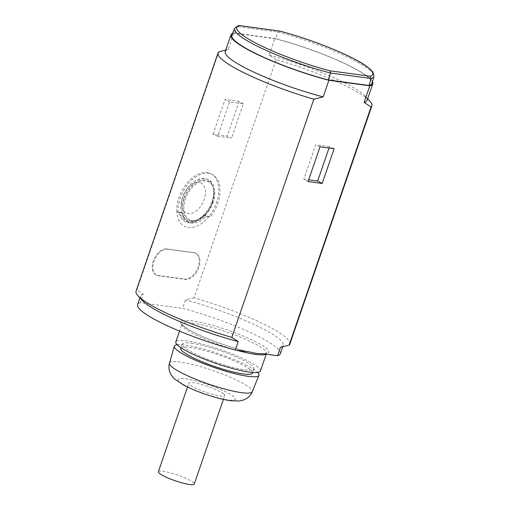 <?xml version="1.0" encoding="UTF-8"?>
<svg xmlns="http://www.w3.org/2000/svg" width="510" height="510" viewBox="0 0 510 510"><rect width="100%" height="100%" fill="white"/><g stroke="black" fill="none" stroke-linecap="round" stroke-linejoin="round"><path stroke-width="0.38" stroke-dasharray="2.55 1.91" d="M279.454 31.053L277.905 32.053L275.336 38.76A74.103 12.004 -161 0 1 371.962 83.391M231.833 35.145A74.103 12.004 -161 0 1 234.664 33.252L237.411 26.405L238.425 25.551M275.336 38.76L234.664 33.252M372.478 81.581A75.008 12.151 19 0 0 274.833 38.46L233.905 32.92A75.008 12.151 19 0 0 232.541 33.399M280.309 353.755A75.461 12.227 19 0 0 182.593 308.371L140.333 302.647L143.233 294.219L136.814 290.037A81.332 13.177 19 0 0 136.049 291.108M143.233 294.219A75.461 12.227 19 0 0 140.511 296.189A75.461 12.227 19 0 0 142.328 300.492M212.536 202.572A21.222 13.203 -63.5 0 1 196.025 220.32A21.222 13.203 -63.5 0 1 185.5 198.913A21.222 13.203 -63.5 0 1 199.384 182.07A21.222 13.203 -63.5 0 1 212.848 186.571A21.222 13.203 -63.5 0 1 212.536 202.572M184.352 215.252A21.745 13.521 -63.5 0 1 184.537 198.549A21.745 13.521 -63.5 0 1 198.76 181.292A21.745 13.521 -63.5 0 1 212.555 185.901A21.745 13.521 -63.5 0 1 212.237 202.304A21.745 13.521 -63.5 0 1 195.317 220.486A21.745 13.521 -63.5 0 1 184.352 215.252M208.998 216.323A29.376 18.271 -63.5 0 1 176.849 211.962L178.933 211.848A25.009 15.555 116.5 0 0 204.338 215.29L210.349 216.903L206.116 216.329A23.951 14.898 -63.5 0 1 188.713 222.354A23.951 14.898 -63.5 0 1 182.306 213.103L176.849 211.962M289.852 344.072A81.332 13.177 19 0 0 194.093 297.795L276.108 59.6A81.332 13.177 19 0 1 369.916 101.235M167.573 249.237L194.342 252.864A14.204 8.836 -63.5 0 1 196.114 253.4A14.204 8.836 -63.5 0 1 198.301 268.713A14.204 8.836 -63.5 0 1 185.213 279.365L158.444 275.738A14.204 8.836 -63.5 0 1 156.672 275.196A14.204 8.836 -63.5 0 1 154.485 259.89A14.204 8.836 -63.5 0 1 167.573 249.237L166.942 248.918A14.204 8.836 -63.5 0 0 153.854 259.571A14.204 8.836 -63.5 0 0 156.041 274.884A14.204 8.836 -63.5 0 0 157.813 275.419L184.582 279.046A14.204 8.836 -63.5 0 0 197.67 268.394A14.204 8.836 -63.5 0 0 195.483 253.087A14.204 8.836 -63.5 0 0 193.704 252.546L166.942 248.918M225.222 51.567A75.008 12.151 -161 0 1 228.18 49.54L233.905 32.92M260.406 371.038A44.733 7.248 19 0 0 234.479 354.883A44.733 7.248 19 0 0 186.762 340.846A44.733 7.248 19 0 0 175.816 341.91M191.511 343.211A37.957 6.152 -161 0 1 231.999 355.126A37.957 6.152 -161 0 1 253.999 368.832A37.957 6.152 -161 0 1 244.711 369.731A37.957 6.152 -161 0 1 204.223 357.822A37.957 6.152 -161 0 1 182.223 344.116A37.957 6.152 -161 0 1 191.511 343.211M180.769 348.33A37.957 6.152 -161 0 1 190.064 347.431A37.957 6.152 -161 0 1 230.552 359.34A37.957 6.152 -161 0 1 252.546 373.046M183.511 217.445A22.95 14.28 116.5 0 0 186.399 220.078A22.95 14.28 116.5 0 0 189.784 221.232A22.95 14.28 116.5 0 0 211.777 201.794A22.95 14.28 116.5 0 0 210.802 182.191A22.95 14.28 116.5 0 0 206.856 179.029A22.95 14.28 116.5 0 0 188.356 187.17A22.95 14.28 116.5 0 0 182.535 197.835A22.95 14.28 116.5 0 0 181.764 200.398A22.95 14.28 116.5 0 0 183.511 217.445M183.555 210.859A16.753 10.417 116.5 0 0 188.133 213.626A16.753 10.417 116.5 0 0 202.451 203.401A16.753 10.417 116.5 0 0 203.471 185.136A16.753 10.417 116.5 0 0 187.087 188.77A16.753 10.417 116.5 0 0 182.274 198.422A16.753 10.417 116.5 0 0 183.555 210.859M182.306 213.103L178.933 211.848M183.708 198.441A23.046 14.337 116.5 0 0 187.578 220.766A23.046 14.337 116.5 0 0 190.982 221.926A23.046 14.337 116.5 0 0 213.065 202.419A23.046 14.337 116.5 0 0 208.125 179.558A23.046 14.337 116.5 0 0 183.708 198.441M204.338 215.29L203.579 215.188A24.072 14.975 -63.5 0 1 186.124 221.206A24.072 14.975 -63.5 0 1 179.692 211.95M178.066 212.53A29.433 18.309 -63.5 0 1 189.567 182.376A29.433 18.309 -63.5 0 1 212.6 174.637A29.433 18.309 -63.5 0 1 210.349 216.903M140.333 302.647A75.461 12.227 19 0 0 137.611 304.617M177.142 344.722A44.733 7.248 -161 0 1 181.86 344.69A44.733 7.248 -161 0 1 224.037 355.617A44.733 7.248 -161 0 1 257.633 372.44M203.579 215.188L206.116 216.329M217.713 136.234L213.072 134.207L227.167 136.119L231.527 138.102L217.713 136.234L229.538 101.892L243.353 103.759L231.527 138.102M243.353 103.759L239.133 101.362L225.037 99.456L229.538 101.892M213.072 134.207L225.037 99.456M239.133 101.362L227.167 136.119M176.76 211.95A29.497 18.347 -63.5 0 1 188.266 181.713A29.497 18.347 -63.5 0 1 211.363 173.948A29.497 18.347 -63.5 0 1 209.087 216.336M276.108 59.6L269.108 55.086L274.833 38.46M194.093 297.795L185.493 299.944L182.593 308.371M136.814 290.037L218.835 51.841M225.739 50.063L228.18 49.54M269.108 55.086A75.008 12.151 -161 0 1 365.262 96.129A75.008 12.151 -161 0 1 367.066 100.406M158.361 471.712A18.978 3.073 -161 0 1 174.031 473.911A18.978 3.073 -161 0 1 193.424 482.626A18.978 3.073 -161 0 1 194.246 484.073M280.487 347.291A75.461 12.227 19 0 0 283.209 345.321A75.461 12.227 19 0 0 185.493 299.944M223.909 394.09A18.978 3.073 -161 0 1 224.731 395.537A18.978 3.073 -161 0 1 209.062 393.337A18.978 3.073 -161 0 1 189.669 384.623A18.978 3.073 -161 0 1 188.847 383.176A18.978 3.073 -161 0 1 204.516 385.375A18.978 3.073 -161 0 1 223.909 394.09M308.059 181.56L303.839 179.163L308.658 179.813M334.126 148.716L329.479 146.695L329.02 148.027M329.479 146.695L315.664 144.821L303.839 179.163M320.025 146.81L315.664 144.821M234.549 28.432A73.721 11.947 -161 0 1 237.341 26.558L277.905 32.053A73.721 11.947 -161 0 1 373.951 76.436M158.444 275.738L157.813 275.419M185.213 279.365L184.582 279.046M194.342 252.864L193.704 252.546M169.486 363.171A43.796 7.095 -161 0 1 176.849 361.711A43.796 7.095 -161 0 1 180.228 362.075A43.796 7.095 -161 0 1 224.037 374.646A43.796 7.095 -161 0 1 252.303 391.686M215.972 387.523A30.262 4.902 -161 0 1 227.995 399.929A30.262 4.902 -161 0 1 187.514 386.746A30.262 4.902 -161 0 1 185.583 378.783A30.262 4.902 -161 0 1 215.972 387.523M265.786 354.125A44.733 7.248 19 0 0 266.507 353.328A44.733 7.248 19 0 0 240.58 337.18A44.733 7.248 19 0 0 192.863 323.136A44.733 7.248 19 0 0 181.911 324.201A44.733 7.248 19 0 0 236.232 350.121M263.555 353.825A46.544 7.542 19 0 0 250.282 339.105A46.544 7.542 19 0 0 192.174 320.822A46.544 7.542 19 0 0 191.422 331.13A46.544 7.542 19 0 0 249.352 351.9M196.025 220.32L195.317 220.486M156.672 275.196L156.041 274.884M196.114 253.4L195.483 253.087M266.214 354.182L266.609 353.149L261.757 353.679M253.999 368.832L252.75 372.453M186.399 220.078L187.578 220.766M250.41 352.085C233.127 348.681 206.148 339.125 192.136 331.462C187.234 328.784 184.065 326.642 182.637 325.023L181.942 323.997L179.533 331.117M139.931 297.865L140.511 296.189M365.262 96.129L367.64 98.736M212.6 174.637L211.363 173.948M188.713 222.354L186.124 221.206M282.699 346.806L283.209 345.321M223.399 399.413L224.731 395.537M212.848 186.571L212.555 185.901M182.274 198.422L181.764 200.398M187.087 188.77L188.356 187.17M182.223 344.116L180.973 347.743M206.856 179.029L208.125 179.558M187.508 387.052L188.847 383.176"/><path stroke-width="0.76" d="M330.078 70.82L330.531 73.013L371.089 78.508A73.721 11.947 -161 0 0 373.951 76.436L371.962 83.391A74.103 12.004 -161 0 1 369.061 85.482L371.089 78.508L370.113 76.245L330.078 70.82A71.916 11.653 -161 0 1 258.959 44.727A71.916 11.653 -161 0 1 239.419 25.628L238.425 25.551L234.549 28.432L231.833 35.145A74.103 12.004 -161 0 0 328.389 79.974L369.061 85.482M232.541 33.399A75.008 12.151 19 0 0 230.941 34.948A75.008 12.151 19 0 0 328.893 80.268L369.826 85.814A75.008 12.151 19 0 0 372.784 83.787A75.008 12.151 19 0 0 372.478 81.581M239.018 25.513L279.454 31.053A71.916 11.653 -161 0 1 350.574 57.139A71.916 11.653 -161 0 1 370.113 76.245M234.549 28.432A73.721 11.947 -161 0 0 330.531 73.013L328.389 79.974M231.808 337.384L238.227 341.566A75.461 12.227 19 0 1 142.328 300.492L138.006 295.749A81.332 13.177 19 0 0 231.808 337.384L313.828 99.189L323.174 96.887A75.008 12.151 -161 0 1 225.222 51.567L230.941 34.948M225.739 50.063L218.835 51.841A81.332 13.177 19 0 0 218.063 52.912L136.049 291.108A81.332 13.177 19 0 0 138.006 295.749M371.873 105.876L289.852 344.072A81.332 13.177 19 0 1 289.087 345.149L371.101 106.947A81.332 13.177 19 0 0 371.873 105.876A81.332 13.177 19 0 0 369.916 101.235L367.64 98.736M323.174 96.887L328.893 80.268M179.533 331.117L175.816 341.91A44.733 7.248 19 0 0 201.743 358.058A44.733 7.248 19 0 0 249.46 372.096A44.733 7.248 19 0 0 260.406 371.038L266.214 354.182M252.75 372.453L252.546 373.046A37.957 6.152 -161 0 1 243.257 373.945A37.957 6.152 -161 0 1 202.77 362.036A37.957 6.152 -161 0 1 180.769 348.33L180.973 347.743M139.931 297.865L137.611 304.617A75.461 12.227 19 0 0 235.327 350L249.792 351.97L256.256 353.436L263.109 353.774L277.58 355.725A75.461 12.227 19 0 0 280.309 353.755L282.699 346.806M235.327 350L238.227 341.566M257.633 372.44A44.733 7.248 -161 0 1 258.933 375.309A44.733 7.248 -161 0 1 251.462 376.686A44.733 7.248 -161 0 1 197.249 361.003A44.733 7.248 -161 0 1 174.344 346.182A44.733 7.248 -161 0 1 177.142 344.722M372.784 83.787L367.066 100.406A75.008 12.151 -161 0 1 364.102 102.433L371.101 106.947M223.399 399.413L194.246 484.073A18.978 3.073 -161 0 1 178.576 481.873A18.978 3.073 -161 0 1 159.184 473.159A18.978 3.073 -161 0 1 158.361 471.712L187.508 387.052M364.102 102.433L369.826 85.814M218.063 52.912A81.332 13.177 19 0 0 313.828 99.189M277.58 355.725L280.487 347.291L289.087 345.149M322.161 183.472L308.059 181.56L320.025 146.81L334.126 148.716L322.161 183.472L317.653 181.037L308.658 179.813M329.02 148.027L317.653 181.037M279.454 31.053L239.419 25.628M169.486 363.171C168.689 366.097 168.759 368.966 169.683 371.764L171.041 374.748L174.292 378.783L183.766 385.171C189.873 388.365 197.083 391.393 205.402 394.255L213.582 396.856C218.267 398.342 223.915 399.63 230.526 400.713L238.89 401.032L243.914 399.865L246.821 398.361C249.294 396.723 251.124 394.498 252.303 391.686A43.796 7.095 -161 0 1 244.985 393.031A43.796 7.095 -161 0 1 241.606 392.668A43.796 7.095 -161 0 1 195.056 378.994A43.796 7.095 -161 0 1 169.486 363.171L174.344 346.182M236.232 350.121A44.733 7.248 19 0 0 255.555 354.393A44.733 7.248 19 0 0 261.471 354.858A44.733 7.248 19 0 0 265.786 354.125M373.951 76.436L372.855 72.031C369.004 67.569 362.706 63.163 353.959 58.816C335.236 48.979 304.381 37.479 279.27 30.97M252.303 391.686L258.933 375.309"/></g></svg>
